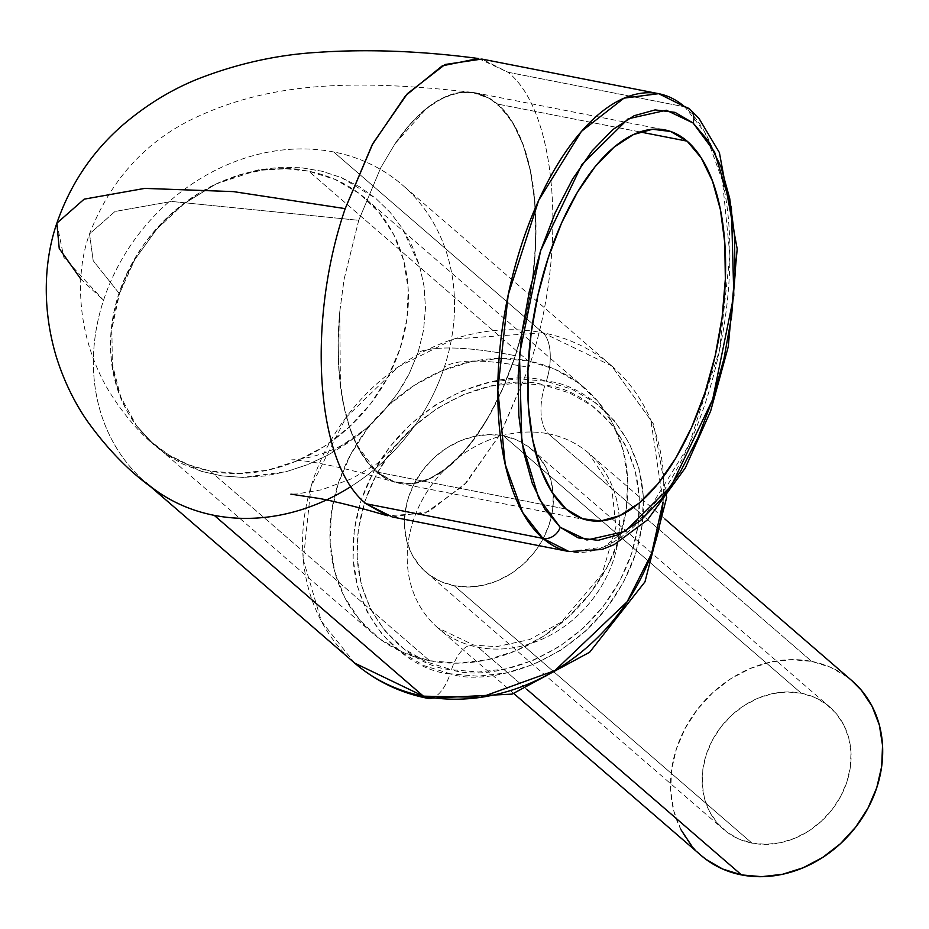 <?xml version="1.0" encoding="UTF-8"?>
<svg xmlns="http://www.w3.org/2000/svg" width="929" height="929" viewBox="0 0 929 929"><rect width="100%" height="100%" fill="white"/><g stroke="black" fill="none" stroke-linecap="round" stroke-linejoin="round"><path stroke-width="0.7" stroke-dasharray="4.64 3.48" d="M339.747 311.935L344.09 279.269L358.733 220.324L171.563 201.442L115.022 211.475L89.521 233.922L93.202 260.701L119.435 293.715L111.863 329.203L112.328 364.191L120.758 397.008L136.633 425.807L154.214 445.084L165.257 453.805L201.628 471.386L221.938 475.903L242.933 477.425L286.097 471.735L307.336 464.721L328.088 455.047L366.096 428.606L382.783 412.104L397.24 393.815L403.581 383.944L409.248 373.644L418.155 352.184C436.026 345.588 468.413 346.749 515.34 355.691L504.215 385.245L497.979 399.005L491.278 412.07L476.763 435.538L461.202 454.838L444.91 469.575L428.478 479.225L412.221 483.649L394.86 482.105L376.582 471.886L356.364 444.178C348.944 429.21 343.637 409.759 340.432 385.802L339.747 311.935A198.911 92.993 101.1 0 0 376.547 471.978L566.156 509.08L376.547 471.978L366.421 461.005L357.619 446.803L350.314 429.616L344.624 409.782L340.664 387.66L338.504 363.68L338.202 338.272L339.747 311.935L338.121 343.788L339.224 374.282L343.033 402.199L349.478 427.108L358.315 448.01L369.37 464.581L382.249 476.194L396.718 482.615L412.221 483.649L428.478 479.225L444.91 469.575L461.202 454.838L476.763 435.538L491.278 412.07L504.215 385.245L515.34 355.691L502.032 390.285L486.227 420.942L468.541 446.489L449.636 465.952L430.243 478.574L411.117 483.87L392.99 481.64L376.547 471.978A198.911 92.993 101.1 0 0 398.831 483.219A198.911 92.993 101.1 0 0 515.34 355.691A198.911 92.993 101.1 0 0 497.526 104.048A198.911 92.993 101.1 0 0 475.242 92.807A198.911 92.993 101.1 0 0 395.057 143.705L380.751 167.754L358.733 220.324L344.09 279.269L339.747 311.935M569.047 551.559L603.699 547.1L646.27 513.865L688.981 445.014L719.499 350.442L729.892 255.173L722.437 180.667L705.099 132.835L684.789 106.858A233.284 109.065 -78.9 0 1 714.146 373.214A233.284 109.065 -78.9 0 1 569.047 551.559M354.669 663.097L321.364 621.234L303.33 559.897L310.971 486.703L345.994 417.493L398.39 366.758L454.049 338.98L542.884 332.791A38.31 17.906 -78.9 0 1 546.31 381.25C508.117 367.512 398.495 392.77 361.033 500.661C327.31 609.285 408.075 671.806 450.135 673.78A38.31 17.906 -78.9 0 1 433.03 697.749A38.31 17.906 101.1 0 0 450.135 673.78L424.298 665.733L401.293 652.367L382.016 634.205L367.21 611.956L357.433 586.443L353.066 558.677L354.286 529.716L361.033 500.661L373.052 472.64L389.878 446.733L410.873 423.926L435.213 405.102L461.992 390.981L490.152 382.109L518.626 378.823L546.31 381.25L572.148 389.297L595.152 402.663L614.429 420.814L629.235 443.075L639.013 468.576L643.379 496.353L642.16 525.315L635.413 554.369L623.394 582.378L606.567 608.298L585.572 631.105L561.232 649.928L534.454 664.049L506.293 672.921L477.82 676.207L450.135 673.78C488.329 687.506 597.951 662.261 635.413 554.369C669.135 445.746 588.371 383.224 546.31 381.25A38.31 17.906 101.1 0 0 542.884 332.791A196.449 167.766 -49.2 0 0 330.55 441.054A196.449 167.766 -49.2 0 0 354.669 663.097M852.09 680.841A115.417 98.567 -49.2 0 0 811.714 661.413L548.4 433.808A38.31 17.906 -78.9 0 1 544.963 385.338C507.838 371.995 401.282 396.532 364.865 501.416C332.083 606.997 410.595 667.765 451.482 669.693L478.389 672.05L506.073 668.857L533.443 660.229L559.467 646.503L583.133 628.201L603.536 606.033L619.898 580.846L631.581 553.614L638.142 525.373L639.315 497.224L635.076 470.225L625.577 445.432L611.177 423.798L592.447 406.147L570.081 393.164L544.963 385.338L518.057 382.98L490.373 386.174L463.002 394.802L436.978 408.528L413.312 426.829L392.909 448.997L376.547 474.173L364.865 501.416L358.304 529.646L357.131 557.806L361.369 584.805L370.868 609.587L385.268 631.232L403.999 648.883L426.365 661.866L451.482 669.693A38.31 17.906 -78.9 0 1 473.639 645.074A38.31 17.906 101.1 0 0 451.482 669.693C488.608 683.036 595.164 658.487 631.581 553.614C664.363 448.022 585.851 387.254 544.963 385.338A38.31 17.906 101.1 0 0 548.4 433.808A115.417 98.567 130.8 0 1 598.16 462.747A115.417 98.567 130.8 0 1 598.903 590.321A115.417 98.567 130.8 0 1 478.203 647.292A115.417 98.567 130.8 0 1 437.826 627.865A115.417 98.567 130.8 0 1 423.659 497.41A115.417 98.567 130.8 0 1 548.4 433.808L811.714 661.413A115.417 98.567 -49.2 0 0 686.972 725.026A115.417 98.567 -49.2 0 0 701.14 855.481M526.778 689.272L478.203 647.292L526.778 689.272M639.965 131.93L497.526 104.048L639.965 131.93M478.447 58.515L507.977 72.241L684.789 106.858L507.977 72.253C558.015 111.701 568.037 253.187 528.868 367.385C568.037 253.187 558.015 111.701 507.977 72.241L481.849 59.073M392.224 516.954L429.024 511.519L466.672 482.36L501.184 432.554L528.868 367.385C484.857 359.07 456.696 358.942 444.387 367.013A196.449 167.766 -49.2 0 0 333.697 151.961A196.449 167.766 -49.2 0 0 103.537 300.299L80.939 279.223M149.046 485.356L145.493 482.279A196.449 167.766 130.8 0 1 103.537 300.299A196.449 167.766 130.8 0 1 333.697 151.961L542.884 332.791L333.697 151.961A196.449 167.766 130.8 0 1 402.431 185.034A196.449 167.766 130.8 0 1 444.387 367.013A196.449 167.766 130.8 0 1 351.069 486.459M503.53 435.852A81.032 69.199 130.8 0 1 531.887 449.497A81.032 69.199 130.8 0 1 541.839 541.084A81.032 69.199 130.8 0 1 454.246 585.746L751.979 843.114A81.032 69.199 -49.2 0 0 839.561 798.441A81.032 69.199 -49.2 0 0 829.609 706.853A81.032 69.199 -49.2 0 0 801.262 693.208L503.53 435.852L489.339 434.609L474.754 436.293L460.319 440.845L446.605 448.08L434.133 457.718L423.369 469.412L414.752 482.685L408.586 497.038L405.137 511.925L404.51 526.766L406.751 541.003L411.756 554.067L419.339 565.471L429.221 574.784L441.008 581.624L454.246 585.746L468.437 587L483.022 585.316L497.456 580.764L511.171 573.53L523.654 563.88L534.407 552.198L543.035 538.925L549.19 524.56L552.65 509.673L553.266 494.832L551.036 480.607L546.02 467.531L538.437 456.127L528.555 446.826L516.768 439.974L503.53 435.852L801.262 693.208A81.032 69.199 -49.2 0 0 713.669 737.87A81.032 69.199 -49.2 0 0 723.621 829.469A81.032 69.199 -49.2 0 0 751.979 843.114L454.246 585.746A81.032 69.199 130.8 0 1 425.9 572.113A81.032 69.199 130.8 0 1 415.948 480.514A81.032 69.199 130.8 0 1 503.53 435.852M429.604 660.705A162.076 138.409 -49.2 0 0 604.779 571.37A162.076 138.409 -49.2 0 0 584.875 388.194A162.076 138.409 -49.2 0 0 528.171 360.905L308.742 171.226A162.076 138.409 130.8 0 1 365.457 198.516A162.076 138.409 130.8 0 1 385.349 381.691A162.076 138.409 130.8 0 1 210.175 471.026L429.604 660.705L403.128 652.448L379.555 638.757L359.802 620.154L344.624 597.335L334.603 571.196L330.132 542.745L331.374 513.052L338.284 483.289L350.605 454.571L367.849 428.014L389.367 404.638L414.322 385.349L441.751 370.88L470.62 361.787L499.802 358.42L528.171 360.905L554.659 369.15L578.233 382.841L597.986 401.456L613.163 424.263L623.173 450.402L627.644 478.865L626.401 508.546L619.492 538.321L607.171 567.038L589.927 593.585L568.42 616.961L543.465 636.249L516.025 650.73L487.168 659.822L457.985 663.19L429.604 660.705L210.175 471.026A162.076 138.409 130.8 0 1 153.471 443.737A162.076 138.409 130.8 0 1 136.633 425.807L127.598 412.116L120.387 397.182L115.091 381.192L111.77 364.389L110.493 346.981L111.259 329.214L114.058 311.343L118.866 293.61L125.601 276.25L134.171 259.505L144.471 243.607L156.362 228.778L169.659 215.226L184.197 203.126L199.758 192.64L216.155 183.93L184.395 203.428L170.03 215.516L156.78 229.103L134.74 259.679L126.158 276.412L119.435 293.715L114.673 311.32L111.863 329.203L112.328 364.191L115.591 381.053L120.758 397.008L136.633 425.807A162.076 138.409 130.8 0 1 216.155 183.93A162.076 138.409 130.8 0 1 308.742 171.226L528.171 360.905A162.076 138.409 -49.2 0 0 352.997 450.228A162.076 138.409 -49.2 0 0 372.901 633.415A162.076 138.409 -49.2 0 0 429.604 660.705M663.027 502.101A196.449 167.766 -49.2 0 0 611.619 365.852A196.449 167.766 -49.2 0 0 542.884 332.791L611.619 365.852L650.857 420.222L663.027 502.101M56.855 223.192L63.822 257.321L103.537 300.299A196.449 167.766 -49.2 0 0 153.773 488.921M326.532 499.918A196.449 167.766 -49.2 0 0 413.846 426.91A196.449 167.766 -49.2 0 0 444.387 367.013C456.696 358.942 484.857 359.07 528.868 367.385L500.092 434.551L464.152 485.077L425.134 513.203L387.474 515.781M366.096 503.773C316.057 464.314 306.036 322.839 345.205 208.63M497.526 104.048L511.635 120.782L522.876 143.949L530.831 172.655L535.174 205.785L535.743 242.086L532.526 280.14L525.628 318.496L515.34 355.691L524.316 324.058L530.842 291.578L534.732 259.11L535.928 227.326L534.396 197.343L530.145 169.752L523.364 145.528L514.143 125.16L502.856 109.367L489.664 98.451L475.091 92.842L459.39 92.61L443.156 97.8L426.655 108.275L410.537 123.662L395.057 143.705L407.692 126.936L420.86 113.187L434.342 102.724L447.871 95.722L461.202 92.319L474.08 92.598L486.262 96.523L497.526 104.048M548.4 433.808A115.417 98.567 130.8 0 1 588.777 453.236A115.417 98.567 130.8 0 1 602.956 583.679A115.417 98.567 130.8 0 1 478.203 647.292A115.417 98.567 130.8 0 1 428.443 618.354A115.417 98.567 130.8 0 1 427.7 490.767A115.417 98.567 130.8 0 1 548.4 433.808M681.003 829.783L673.862 811.168L670.68 790.904L671.562 769.769L676.486 748.565L685.265 728.115L697.54 709.21L712.868 692.558L730.635 678.82L750.167 668.52L770.722 662.04L791.508 659.648L811.714 661.413L830.572 667.289L847.353 677.044L851.8 680.585M700.814 855.203L691.803 846.029M801.262 693.208L787.072 691.966L772.475 693.649L758.052 698.202L744.326 705.436L731.855 715.086L721.101 726.768L712.473 740.041L706.319 754.406L702.858 769.282L702.231 784.134L704.472 798.359L709.477 811.423L717.072 822.839L726.942 832.14L738.729 838.98L751.979 843.114L766.158 844.356L780.755 842.673L795.189 838.121L808.904 830.886L821.375 821.236L832.14 809.554L840.757 796.281L846.911 781.916L850.372 767.029L850.999 752.188L848.758 737.963L843.753 724.899L836.158 713.484L826.287 704.182L814.501 697.331L801.262 693.208M690.084 109.459A14.736 12.588 -49.2 0 0 684.789 106.858L658.661 93.678M395.057 143.705L426.655 108.275C438.279 99.275 449.195 94.05 459.39 92.61L472.187 92.377L489.664 98.462C498.629 103.607 506.793 112.502 514.143 125.16L523.364 145.528L530.145 169.752L534.396 197.343L535.928 227.326L534.732 259.11L530.842 291.578L524.316 324.058L515.34 355.691C468.413 346.749 436.026 345.588 418.155 352.184L423.554 330.167L425.482 308.138L424.088 286.492L419.594 265.845L402.454 228.534L390.18 212.404L375.839 198.446L341.407 177.613L322.038 171.25L301.426 167.766L258.657 169.844L216.155 183.93L184.395 203.428L156.78 229.103L134.74 259.679L119.435 293.715L93.202 260.701L89.521 233.922L115.022 211.475L171.563 201.442L358.733 220.324L380.751 167.754L395.057 143.705M216.155 183.93L237.058 175.453L258.657 169.844L280.186 167.29L301.426 167.766L322.038 171.25L341.407 177.613L359.511 186.764L375.839 198.446L390.18 212.404L402.466 228.534L412.29 246.371L419.594 265.845L424.088 286.492L425.482 308.138L423.554 330.167L418.155 352.184L409.248 373.644L397.24 393.815L382.783 412.116L366.096 428.606L347.701 442.994L328.088 455.047L307.336 464.721L286.097 471.735L264.51 476.02L242.933 477.425L221.938 475.903L201.628 471.386L182.688 464.001L165.257 453.805L149.79 440.973L136.633 425.807L151.427 441.925L168.915 455.047L188.668 464.825L210.175 471.026L238.556 473.511L267.738 470.144L296.595 461.051L324.035 446.582L348.99 427.282L370.497 403.918L387.741 377.36L400.062 348.642L406.972 318.868L408.226 289.186L403.743 260.724L393.733 234.596L378.556 211.777L358.803 193.174L335.23 179.483L308.742 171.226L286.004 168.764L262.605 170.1L239.125 175.198L216.155 183.93M472.187 92.377C359.651 79.65 276.749 81.473 202.104 114.615C149.139 137.515 111.608 177.288 89.509 233.922C74.006 276.401 77.583 338.086 108.472 390.343C122.21 412.569 137.446 430.812 154.214 445.084M367.989 426.922C338.33 455.198 296.723 460.343 291.776 459.774L301.937 460.691C321.608 462.874 352.59 470.016 394.86 482.105M513.876 693.603L437.826 627.865L473.918 645.132L496.655 646.654L529.669 639.547L561.36 622.093L602.038 574.215L615.962 526.848L611.874 488.782L588.777 453.236L664.827 518.963M475.242 92.807L664.839 129.909M531.887 449.497L829.609 706.853M584.875 388.194L365.457 198.516M372.901 633.415L153.471 443.737M425.9 572.113L723.621 829.469M666.743 497.166L653.691 424.274L611.619 365.852L402.431 185.034M413.846 426.91L377.337 463.501L352.021 478.609L321.748 489.757L296.723 493.973L290.893 494.147M398.831 483.219L588.429 520.321"/><path stroke-width="1.39" d="M290.893 494.147L320.331 498.641C338.574 502.241 360.951 507.954 387.474 515.781L366.096 503.773L542.919 538.379A14.736 12.588 -49.2 0 0 560.175 527.254L538.75 498.339L521.854 442.204L519.45 354.623L540.608 250.749L581.995 164.375L628.178 118.796L666.348 110.249L693.092 122.988L714.529 151.892L731.425 208.026L733.817 295.619L712.671 399.482L671.272 485.855L625.089 531.446L586.919 539.993L560.175 527.254A14.736 12.588 130.8 0 1 542.919 538.379L569.047 551.559A233.284 109.065 -78.9 0 1 542.919 538.379L366.096 503.773L392.224 516.954L569.047 551.559L602.015 549.469L614.174 544.615L647.467 519.915L685.335 467.902L710.639 411.094L728.231 346.877L737.196 248.926L719.394 152.588L699.003 118.447L689.945 109.332L658.661 93.678A233.284 109.065 -78.9 0 1 684.789 106.858A14.736 12.588 130.8 0 1 690.084 109.459A14.736 12.588 130.8 0 1 693.092 122.988L708.595 141.371L720.962 166.825L729.695 198.365L734.456 234.77L735.094 274.647L731.553 316.475L723.981 358.617L712.671 399.482L698.051 437.489L680.69 471.177L661.251 499.256L640.476 520.635L619.178 534.5L598.16 540.33L578.233 537.879L560.175 527.254L544.673 508.86L532.317 483.405L523.584 451.866L518.812 415.46L518.185 375.583L521.715 333.766L529.286 291.613L540.608 250.749L555.217 212.741L572.589 179.065L592.028 150.986L612.792 129.607L634.101 115.73L655.108 109.912L675.035 112.363L693.092 122.988A14.736 12.588 -49.2 0 0 690.084 109.459M351.069 486.459A196.449 167.766 130.8 0 1 214.227 515.351L423.403 696.169A38.31 17.906 101.1 0 0 427.967 698.387A38.31 17.906 101.1 0 0 433.03 697.749A38.31 17.906 -78.9 0 1 427.967 698.387A38.31 17.906 -78.9 0 1 423.403 696.169L354.669 663.097A196.449 167.766 -49.2 0 0 423.403 696.169L214.227 515.351A196.449 167.766 130.8 0 1 145.493 482.279M513.876 693.603L701.14 855.481A115.417 98.567 -49.2 0 0 741.516 874.909L526.778 689.272L741.516 874.909A115.417 98.567 -49.2 0 0 866.269 811.296A115.417 98.567 -49.2 0 0 852.09 680.841L664.827 518.963M687.123 141.15L639.965 131.93L687.123 141.15L670.68 131.488L652.553 129.259L633.427 134.554L614.034 147.177L595.141 166.639L577.443 192.187L561.639 222.844L548.342 257.438L538.042 294.621L531.156 332.988L527.927 371.043L528.496 407.343L532.84 440.474L540.794 469.18L552.035 492.347L566.156 509.08A198.911 92.993 -78.9 0 1 541.119 281.975A198.911 92.993 -78.9 0 1 664.839 129.909A198.911 92.993 -78.9 0 1 687.123 141.15A198.911 92.993 -78.9 0 1 712.148 368.256A198.911 92.993 -78.9 0 1 588.429 520.321A198.911 92.993 -78.9 0 1 566.156 509.08L582.588 518.754L600.715 520.983L619.84 515.676L639.233 503.053L658.138 483.603L675.824 458.043L691.629 427.386L704.937 392.804L715.225 355.61L722.123 317.253L725.34 279.188L724.771 242.899L720.428 209.757L712.473 181.062L701.232 157.895L687.123 141.15M80.939 279.223L59.235 248.496L56.855 223.192L84.167 199.154L144.738 188.39L233.4 191.606L345.205 208.63L372.134 144.878L405.625 95.617L442.297 65.831L478.447 58.515C421.731 51.002 368.325 48.935 318.217 52.326C277.771 54.66 237.859 63.462 198.458 78.733C171.83 89.37 146.91 104.559 123.685 124.265C92.737 150.87 70.453 183.837 56.855 223.192C45.37 256.218 40.667 303.888 56.088 356.097C63.555 380.089 73.972 401.781 87.361 421.174C107.927 449.741 130.06 472.327 153.773 488.933A196.449 167.766 -49.2 0 0 214.227 515.351A196.449 167.766 -49.2 0 0 326.532 499.918M423.403 696.169A196.449 167.766 -49.2 0 0 663.027 502.101L651.612 553.51L627.214 601.678L554.927 670.564L480.839 697.331L423.403 696.169M658.661 93.678L624.009 98.137L581.438 131.372L538.727 200.211L508.209 294.795L497.816 390.064L505.26 464.57L522.609 512.402L542.919 538.379A233.284 109.065 -78.9 0 1 513.563 272.023A233.284 109.065 -78.9 0 1 658.661 93.678L481.849 59.061L445.049 64.496L407.401 93.655L372.889 143.461L345.205 208.63L233.4 191.606L144.738 188.39L84.167 199.154L56.855 223.192M345.205 208.63C306.036 322.839 316.057 464.314 366.096 503.773M851.8 680.585L861.427 690.293L872.226 706.539L879.368 725.154L882.55 745.418L881.667 766.553L876.744 787.757L867.965 808.207L855.69 827.112L840.373 843.764L822.595 857.502L803.062 867.802L782.508 874.282L761.734 876.674L741.516 874.909L722.657 869.033L705.877 859.279L700.814 855.203M691.803 846.029L681.003 829.783M149.046 485.356L354.669 663.097C375.711 681.108 400.051 692.848 427.7 698.341L512.1 694.114L589.66 652.228L644.97 581.856L666.743 497.166"/></g></svg>
